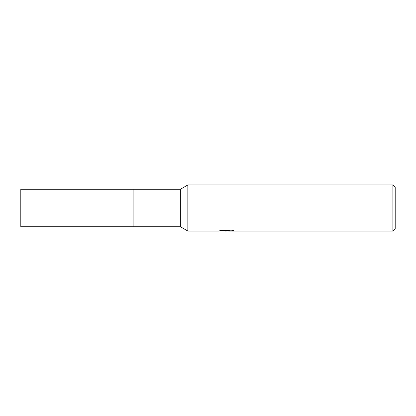 <?xml version="1.0" encoding="UTF-8"?>
<svg xmlns="http://www.w3.org/2000/svg" width="416" height="416" viewBox="0 0 416 416"><rect width="100%" height="100%" fill="white"/><g stroke="black" fill="none" stroke-linecap="round" stroke-linejoin="round"><path stroke-width="0.62" d="M133.12 208L133.12 226.72L133.12 189.28L180.357 189.28L187.84 184.959L392.896 184.959L395.2 187.262L395.2 228.738L392.896 231.041L228.68 231.041L228.592 230.448L231.442 230.032M133.12 226.72L133.12 189.28L20.8 189.28L20.8 226.72L180.357 226.72L180.357 189.28M222.123 230.017L227.162 230.017L227.162 230.599L218.4 231.041L187.84 231.041L187.84 208M228.592 230.677L226.242 231.041L223.564 230.812M226.242 231.041L225.15 231.041M392.896 231.041L392.896 184.959M180.357 226.72L187.84 231.041L187.84 184.959M227.162 230.599L219.794 230.599L222.196 230.001L231.28 230.001L233.917 230.672L228.592 231.026M227.162 230.464L228.592 230.464"/></g></svg>
